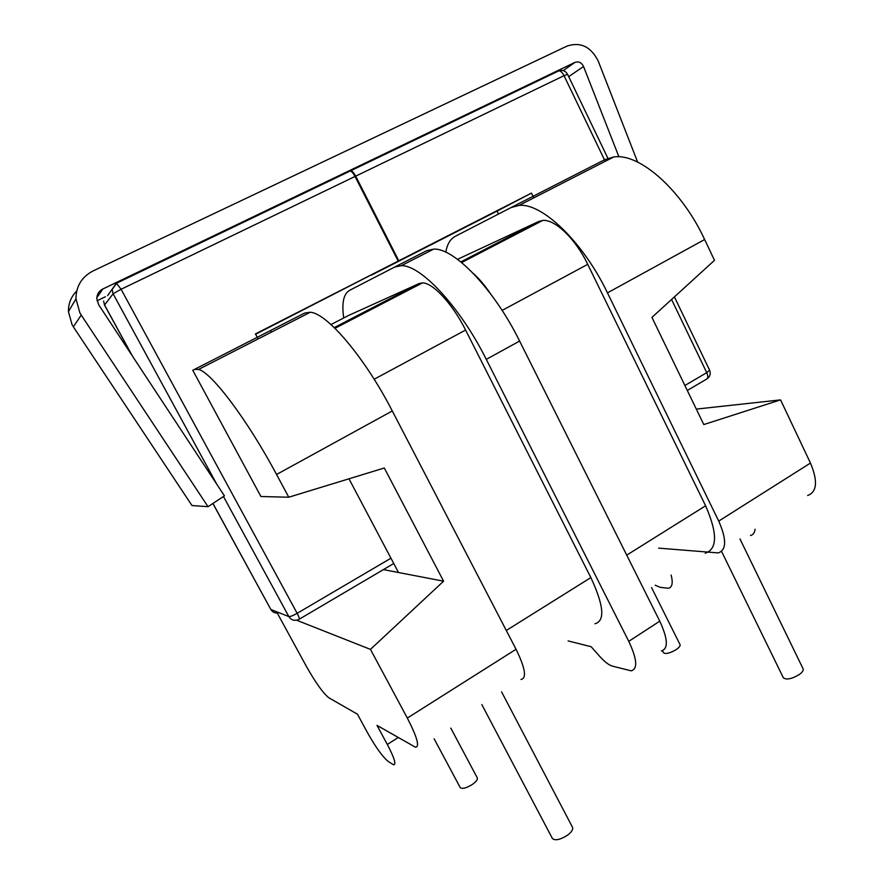 <?xml version="1.0" encoding="UTF-8"?>
<svg xmlns="http://www.w3.org/2000/svg" width="884" height="884" viewBox="0 0 884 884"><rect width="100%" height="100%" fill="white"/><g stroke="black" fill="none" stroke-linecap="round" stroke-linejoin="round"><path stroke-width="1.33" d="M628.767 641.342L659.773 621.176L519.615 341.069L486.277 359.368L628.767 641.342C637.099 659.155 637.905 668.978 631.176 670.834L612.391 666.127C608.789 665.033 604.512 661.729 599.562 656.215L591.142 646.723L568.103 640.922M271.333 332.185L270.493 330.583M370.451 649.386L407.325 718.062L516.057 649.276L392.286 410.961L276.559 474.487L288.77 497.217L384.308 468.001L443.591 581.186L370.451 649.386L296.615 620.214M277.278 613.065L305.952 665.619C315.533 682.636 323.19 693.376 328.925 697.83L357.445 714.184L367.313 732.361C375.678 747.245 382.706 757.002 388.407 761.632L393.645 764.815C396.408 764.605 394.308 757.82 387.325 744.461L398.198 737.543M288.77 497.217L260.935 496.521L192.767 370.286L304.726 313.035L310.306 312.24C326.969 313.102 365.004 357.766 392.286 410.961M276.559 474.487C247.597 420.099 211.552 372.407 198.58 369.413L194.392 369.446M704.636 239.52L607.463 292.858C583.142 241.951 541.936 202.635 519.019 205.431L511.062 207.563L604.755 159.661L613.695 156.987C639.176 152.656 681.608 189.673 704.636 239.52L714.493 260.327L651.939 317.389L703.786 424.552L780.561 399.888L810.462 463.061C817.987 481.117 817.048 491.935 807.656 495.515M511.062 207.563L455.227 236.337C450.287 239 447.138 244.282 445.79 252.194M671.133 575.053C673.166 582.899 672.26 587.296 668.403 588.258L660.315 587.374L655.188 585.252M407.325 718.062C417.226 737.322 419.922 747.035 415.403 747.19L377.015 725.399L387.325 744.461M607.463 292.858L718.725 521.096L810.462 463.061M755.091 529.24C754.66 532.765 753.124 534.853 750.494 535.505M780.561 399.888L696.305 409.104M486.277 359.368C460.31 307.168 420.806 264.88 401.325 265.664L394.662 267.067L349.478 290.394C343.533 293.93 341.622 303.113 343.721 317.964M344.44 322.295L344.627 323.301M394.662 267.067L426.629 250.725L433.657 249.122C454.111 247.763 494.101 289.223 519.615 341.069M658.668 548.124L718.184 552.92C726.582 550.047 726.759 539.439 718.725 521.096M659.773 621.176C667.928 638.9 668.47 648.812 661.376 650.922M516.057 649.276C525.295 668.238 526.93 678.293 520.974 679.453M443.591 581.186L398.518 572.523L348.981 478.808M383.391 569.605L398.518 572.523M651.552 587.573L680.05 644.646C680.459 645.895 679.144 647.563 676.105 649.663C669.84 653.276 665.619 654.304 663.453 652.724L662.436 650.701M739.974 538.942L803.114 668.856C803.678 670.404 802.363 672.315 799.191 674.614C791.589 679.034 786.296 680.083 783.334 677.763L721.554 551.395M501.593 691.885L572.534 827.347C573.296 829.535 571.462 832.253 567.053 835.502C559.87 839.866 554.975 840.85 552.367 838.441L481.824 704.57M450.796 728.096L477.316 777.931C477.824 779.6 476.067 781.843 472.056 784.638C466.078 788.208 462.122 789.18 460.21 787.567L434.132 738.803M255.631 334.251L398.176 261.1L255.443 333.909L258.117 338.948M350.097 171.032L350.815 170.722C352.263 170.999 353.876 172.811 355.677 176.148L398.806 260.78L531.472 193.099L533.814 197.861M349.611 171.209L350.186 171.032C351.622 171.308 353.235 173.12 355.036 176.457L398.176 261.1M371.523 275.112L497.04 211.088L498.499 214.038M531.472 193.099L497.04 211.088M371.523 275.123L398.806 260.78M618.922 156.822L583.551 66.499C581.528 62.532 578.677 61.162 574.976 62.377L102.842 288.991C99.03 290.991 97.008 294.129 96.776 298.394L98.654 304.748L224.437 495.869L208.027 506.698L191.983 505.537L73.361 326.837L72.068 324.704L68.444 311.676C68.311 303.599 71.074 296.704 76.731 290.991M208.027 506.698L81.24 315.069L79.858 312.781L75.969 298.792C76.09 286.151 81.77 276.88 93.019 270.968L567.152 46.034C580.611 41.703 590.965 46.708 598.225 61.073L637.651 162.103M105.395 296.748L96.997 300.792M331.003 324.55L348.561 315.466L419.16 283.532L422.43 282.913C432.795 282.626 452.553 303.853 465.603 330.052L590.855 577.584C603.86 605.562 605.242 620.955 594.976 623.739M705.255 553.24C717.488 549.063 717.598 533.251 705.598 505.781L587.738 264.349C575.506 238.802 554.887 219.077 542.732 220.447L538.831 221.431L457.525 259.332M490.222 293.355C484.631 285.134 478.995 278.493 473.338 273.443M216.757 484.2L113.086 293.786L104.555 305.013L132.501 356.175M212.945 503.449L270.858 609.496L288.836 616.568L223.464 496.51M684.89 385.501L706.736 372.661L671.575 299.477M605.197 161.33L564.036 75.681L355.677 176.148M355.036 176.457L121.097 289.267L297.146 613.319L390.96 558.202M350.186 171.032L116.699 283.145L112.113 289.565L113.086 293.786L121.097 289.267L116.39 283.2L107.638 295.621M103.638 301.035L104.522 305.113L103.638 301.035M558.08 71.118L558.843 70.842C560.655 70.886 562.39 72.499 564.036 75.681L567.561 74.289C565.561 70.864 562.655 69.714 558.843 70.842L350.815 170.722M279.079 612.734C275.543 613.618 272.802 612.535 270.858 609.496L212.878 503.493M707.266 378.717C710.128 376.407 710.913 373.567 709.609 370.208L706.736 372.661C708.283 376.33 708.15 378.529 706.349 379.258L687.299 390.485M288.836 616.568C291.068 619.982 294.14 621.054 298.063 619.772L299.079 619.297C299.842 619.231 299.201 617.242 297.146 613.319C293.013 615.651 290.25 616.734 288.836 616.568M102.842 288.991L96.809 297.731M81.24 315.069L73.361 326.837M574.976 62.377L563.207 70.609M583.551 66.499L568.699 76.643M590.855 577.584L506.3 630.491M419.16 283.532L334.251 327.588M465.603 330.052L374.164 379.236M626.734 555.13L705.598 505.781M502.123 310.406L587.738 264.349M460.84 261.896L538.831 221.431M310.306 312.24L198.58 369.413M613.695 156.987L519.019 205.431M433.657 249.122L401.325 265.664M132.014 355.434L104.522 305.113M709.609 370.208L674.415 296.88M607.905 158.313L567.561 74.289M299.411 619.109L393.756 563.495M75.969 298.792L68.444 311.676M422.43 282.913L334.992 328.307M461.636 262.559L542.732 220.447"/></g></svg>
